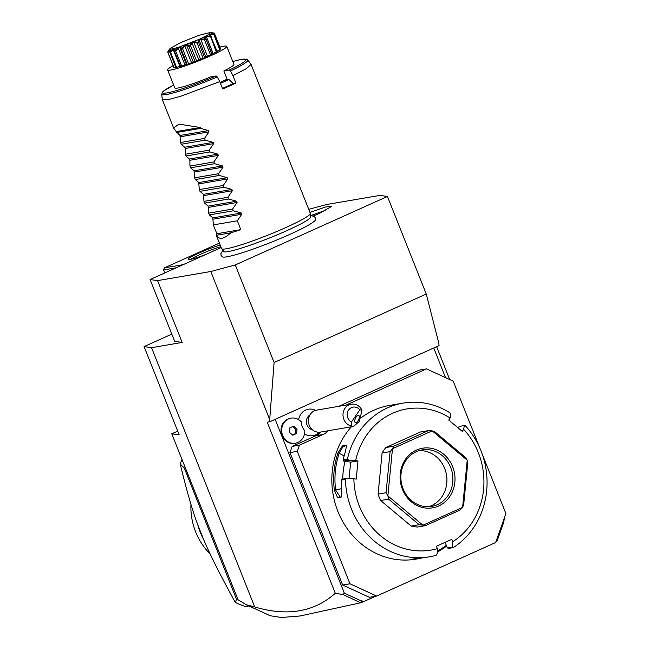 <?xml version="1.0" encoding="UTF-8"?>
<svg xmlns="http://www.w3.org/2000/svg" width="650" height="650" viewBox="0 0 650 650"><rect width="100%" height="100%" fill="white"/><g stroke="black" fill="none" stroke-linecap="round" stroke-linejoin="round"><path stroke-width="0.97" d="M171.746 433.802L179.213 434.891L144.081 346.596L151.556 347.685L254.727 606.954L246.334 604.768L238.071 599.771L171.746 433.802L177.718 431.121M171.811 334.116L144.081 346.596M362.676 601.876L361.831 600.706L363.342 601.762L360.652 602.786L343.013 594.547L344.321 593.133L275.161 419.348L439.034 345.605L438.864 343.387L426.262 294.036L387.441 196.471L379.966 195.39L326.723 204.506L308.734 209.332M436.621 346.694L449.702 379.551M275.161 419.348L269.872 421.728L269.701 419.51L274.105 362.505L426.262 294.036M343.013 594.547L335.303 593.279L267.215 422.183L269.872 421.728M182.162 342.436L174.688 341.348L150.093 279.541L157.568 280.629L182.162 342.436L151.556 347.685M157.568 280.629L210.803 271.505L235.276 264.948L387.441 196.471M269.701 419.51L210.803 271.505M335.303 593.279C314.096 612.064 287.243 616.622 254.727 606.954M360.652 602.786L300.211 615.956L281.458 617.5L270.197 615.745L246.334 604.768M181.951 459.452A106.616 96.549 80.3 0 0 180.229 464.067L184.291 468.024L236.527 599.284L237.794 599.064M185.291 467.854L184.291 468.024M248.893 605.946L245.456 606.539A106.616 96.549 -99.7 0 1 235.308 602.469L236.527 599.284M235.308 602.469C219.066 572.715 210.356 555.271 203.718 539.703L197.787 524.794C192.489 510.884 186.639 490.644 180.229 464.067M203.718 539.703A66.836 60.523 -99.7 0 1 197.787 524.794M210.129 553.914A61.263 55.477 -99.7 0 1 190.946 504.294M363.342 601.762L375.586 596.253M496.421 540.288L497.031 541.141L495.828 541.962M360.49 602.591L361.831 600.706M344.321 593.133L361.311 600.941M445.551 377.65L433.745 347.986M369.354 597.317L342.656 585.041L349.976 583.789L376.675 596.066L369.354 597.317M479.838 448.069L453.212 381.168L426.514 368.891L419.193 370.151L338.78 406.331M342.656 585.041L289.949 452.603L292.159 446.404L315.949 435.695A14.324 12.968 80.3 0 0 320.596 432.055M304.533 433.802A13.439 12.171 80.3 0 0 319.337 432.209M315.591 410.369A13.439 12.171 80.3 0 0 298.659 419.656M497.031 541.141L503.774 522.21L504.343 518.05M503.003 521.812L503.774 522.21M289.949 452.603L297.269 451.344L349.976 583.789M292.159 446.404L299.479 445.144L297.269 451.344M327.909 430.796A14.324 12.968 -99.7 0 1 323.269 434.444L299.479 445.144M426.514 368.891L346.101 405.08M376.675 596.066L495.617 542.547L505.919 513.614L482.048 453.635M463.677 429.366A71.606 64.846 80.3 0 1 452.701 541.734L452.449 547.048L453.245 547.592A77.976 70.606 80.3 0 0 465.173 425.547L464.319 425.555L463.677 429.366L462.296 431.397L448.744 420.062L450.133 418.031L450.775 414.221L450.036 412.888A77.976 70.606 80.3 0 0 403.065 403.114L389.488 405.446A77.976 70.606 80.3 0 0 373.969 410.191A77.976 70.606 80.3 0 0 360.807 418.064M446.591 546.041A77.976 70.606 -99.7 0 1 437.206 552.126M403.065 403.114A77.976 70.606 80.3 0 0 387.538 407.859A77.976 70.606 80.3 0 0 347.425 459.062L348.619 460.184L357.988 460.907L350.667 462.158L343.517 461.061L348.619 460.184M453.245 547.592L448.988 548.324L447.338 547.918L452.449 547.048M445.112 542.327L447.338 547.918M452.701 541.734L451.742 539.346L436.418 546.244L437.369 548.633L437.117 553.946L436.118 555.303A77.976 70.606 80.3 0 1 429.406 556.822A77.976 70.606 80.3 0 1 345.434 479.432L341.177 480.163A77.976 70.606 80.3 0 0 341.835 488.93L341.274 497.039L337.48 497.502L334.376 490.206A77.976 70.606 -99.7 0 1 338.041 452.757L342.899 445.177L346.548 445.177L345.491 451.482A77.976 70.606 80.3 0 0 343.168 459.794L347.425 459.062M437.247 551.176A77.017 69.745 80.3 0 0 446.306 545.326M421.306 558.106A77.976 70.606 -99.7 0 1 417.69 558.829A77.976 70.606 -99.7 0 1 416.618 559.008L416.723 558.586M351.423 426.774A77.976 70.606 80.3 0 0 340.429 517.164A77.976 70.606 80.3 0 0 415.829 559.154L417.69 558.829M429.406 556.822L425.149 557.554A77.976 70.606 80.3 0 1 424.068 557.733C413.717 558.74 405.917 560.081 416.618 559.008L411.393 559.317M345.434 479.432L346.84 478.416L353.868 478.782A71.606 64.846 80.3 0 0 437.369 548.633M346.84 478.416L341.729 479.294L341.177 480.163M334.376 490.206L335.636 490.043A77.017 69.745 -99.7 0 1 339.251 453.05L342.761 447.054L346.206 445.388L346.621 445.851M341.494 496.486L340.429 497.299L335.636 490.043L341.794 488.589M338.041 452.757L344.151 455.861M343.517 461.061L343.168 459.794M450.133 418.031A71.606 64.846 80.3 0 0 355.648 460.549M353.868 478.782L356.2 479.139L357.988 460.907M382.102 453.001A47.742 43.233 80.3 0 1 385.808 447.558L420.371 432.006L428.358 430.633L393.794 446.192L392.543 448.671A47.742 43.233 -99.7 0 0 392.478 448.768L387.879 495.82L386.067 492.741L378.081 494.106L382.102 453.001L390.089 451.628L386.067 492.741M378.081 494.106A47.742 43.233 80.3 0 0 380.632 500.508L388.619 499.143L419.161 524.696L422.89 525.176A47.742 43.233 -99.7 0 0 422.996 525.192L462.556 507.398A47.742 43.233 80.3 0 0 462.621 507.301L467.22 460.249A47.742 43.233 80.3 0 0 467.171 460.135L432.218 430.885A47.742 43.233 80.3 0 0 432.104 430.869L392.543 448.671M462.556 507.398L459.981 510.104L425.417 525.655L417.43 527.028A47.742 43.233 80.3 0 1 411.174 526.061L380.632 500.508M458.177 427.952L459.209 426.433L464.319 425.555M349.066 478.53L350.667 462.158M345.077 461.305A68.429 61.961 80.3 0 0 342.769 479.115M467.22 460.249L467.699 463.556L463.686 504.66L462.621 507.301M425.417 525.655L422.996 525.192M411.174 526.061L419.161 524.696M388.619 499.143L387.928 495.934A47.742 43.233 -99.7 0 1 387.879 495.82M390.089 451.628L392.478 448.768M385.808 447.558L393.794 446.192M428.358 430.633L432.104 430.869M432.218 430.885L434.606 431.6L465.156 457.153L467.171 460.135M387.928 495.934L422.89 525.176M416.423 450.076A30.233 27.381 -99.7 0 1 452.66 466.733A30.233 27.381 -99.7 0 1 438.677 505.993A30.233 27.381 -99.7 0 1 402.439 489.336A30.233 27.381 -99.7 0 1 416.423 450.076M416.341 451.661A28.641 25.935 -99.7 0 1 422.045 449.914A28.641 25.935 -99.7 0 1 451.726 470.551A28.641 25.935 -99.7 0 1 437.426 504.636A28.641 25.935 -99.7 0 1 431.722 506.382A28.641 25.935 -99.7 0 1 402.041 485.737A28.641 25.935 -99.7 0 1 416.341 451.661M419.087 450.621A28.641 25.935 80.3 0 1 446.144 473.208A28.641 25.935 80.3 0 1 431.438 505.659A28.641 25.935 -99.7 0 1 428.691 506.699M309.863 415.017A7.954 7.207 -99.7 0 0 309.327 428.204A7.954 7.207 80.3 0 0 312.382 429.731M301.308 421.866A11.781 10.668 80.3 0 0 304.801 430.641A12.732 11.529 80.3 0 1 295.392 443.219A12.732 11.529 80.3 0 1 281.881 432.616A12.732 11.529 80.3 0 1 291.094 418.121A12.732 11.529 80.3 0 1 301.308 421.866M351.439 422.061L351.227 426.026A11.139 10.083 -99.7 0 1 347.149 423.938A11.139 10.083 -99.7 0 1 343.241 412.384A11.139 10.083 -99.7 0 1 351.227 404.202L316.623 410.134A11.139 10.083 -99.7 0 0 308.636 418.316A11.139 10.083 -99.7 0 0 312.544 429.869A11.139 10.083 80.3 0 0 320.385 432.087L353.592 426.4L359.255 421.468L362.001 410.199L359.783 409.801A7.954 7.207 80.3 0 0 348.603 410.069A7.954 7.207 80.3 0 0 351.439 422.061L359.783 409.801M351.227 404.202A11.139 10.083 -99.7 0 1 359.068 406.429A11.139 10.083 -99.7 0 1 362.001 410.199M351.227 426.026L353.592 426.4M357.914 420.948A3.981 1.731 115.2 0 0 358.719 415.415A3.981 1.731 115.2 0 0 356.143 417.089A3.981 1.731 115.2 0 0 355.331 422.614A3.981 1.731 115.2 0 0 357.914 420.948M291.094 418.121L290.428 418.234A12.732 11.529 80.3 0 0 281.214 432.729A12.732 11.529 80.3 0 0 294.726 443.332L295.392 443.219M292.801 435.207L296.611 433.485L297.058 428.951L293.686 426.132L289.868 427.846L289.429 432.388L292.801 435.207M292.508 434.964L295.279 433.721L295.726 429.179L292.646 426.603M296.611 433.485L295.279 433.721M297.058 428.951L295.726 429.179M221.187 247.553L150.093 279.541M222.934 250.404L220.878 253.654L221.089 255.328L222.308 256.831A50.229 4.859 -21.7 0 0 289.77 234.406A50.229 4.859 -21.7 0 0 315.461 219.765L315.291 217.807L314.324 216.482L310.586 215.524M309.944 212.363L325.561 206.993L331.776 206.326L319.442 213.379L313.471 215.954M219.416 243.108L164.352 267.881L183.178 264.656M206.367 254.223A20.686 1.999 158.3 0 1 188.321 259.464A20.686 1.999 158.3 0 1 198.729 253.151A20.686 1.999 158.3 0 1 220.179 245.026M164.799 272.927L163.613 269.945L176.215 267.792M163.613 269.945L164.352 267.881M190.978 259.252A19.094 1.844 158.3 0 1 199.981 254.507A19.094 1.844 158.3 0 1 220.846 246.707M274.105 362.505L235.276 264.948M310.342 213.411L310.749 216.938A46.816 4.534 158.3 0 1 309.822 218.368C307.125 220.789 299.528 224.851 287.048 230.555C265.354 240.378 234.569 251.42 225.444 251.948A46.816 4.534 158.3 0 1 223.787 251.55L221.658 248.706A47.742 4.623 -21.7 0 0 285.919 227.524A47.742 4.623 -21.7 0 0 310.342 213.411A47.742 4.623 -21.7 0 0 310.31 213.289L251.046 64.366L247.788 59.979A46.353 4.485 158.3 0 1 230.482 70.98L232.984 75.668L246.675 68.437L251.046 64.366M209.373 214.89L208.674 213.135L208.106 206.115L204.693 203.117L203.986 201.362L203.418 194.342L200.005 191.344L199.306 189.589L198.737 182.569L195.317 179.571L194.618 177.816L194.049 170.796L190.637 167.798L189.938 166.043L189.865 160.274L189.361 159.023L185.949 156.024L185.25 154.269L185.177 148.501L184.681 147.257L181.261 144.251L180.562 142.496L179.993 135.484L176.231 131.601L200.184 127.497L200.533 128.375L208.479 130.601L208.975 131.844L204.523 138.393L205.221 140.148L213.168 142.374L213.663 143.618L209.211 150.166L209.909 151.921L217.847 154.148L218.351 155.391L213.891 161.939L214.589 163.694L222.536 165.921L223.031 167.164L218.579 173.713L219.278 175.468L227.224 177.694L227.719 178.937L223.259 185.486L223.957 187.241L231.904 189.467L232.399 190.71L227.947 197.251L228.646 199.014L236.592 201.24L237.088 202.483L232.635 209.024L233.334 210.787L209.373 214.89L212.794 217.888L213.363 224.908L216.873 233.732A47.742 4.623 -21.7 0 0 216.214 235.056L221.601 248.592A47.742 4.623 -21.7 0 0 221.658 248.706M219.765 81.616L217.271 76.928A46.353 4.485 158.3 0 1 161.688 94.242L162.338 99.669L167.659 99.751L181.017 96.176L219.765 81.616L222.698 88.977A47.742 4.623 -21.7 0 0 229.58 85.954A47.742 4.623 -21.7 0 0 235.909 83.029L232.984 75.668M222.463 88.384A41.373 4.006 158.3 0 0 233.204 83.493L235.909 83.029M217.271 76.928L216.182 75.944L210.624 76.895A31.826 3.079 158.3 0 1 174.777 87.896L167.619 69.907A31.826 3.079 158.3 0 1 173.095 65.699M220.318 83.354L220.87 83.159L220.748 84.078M228.922 79.487L233.204 83.493L228.922 79.487L225.127 80.137L227.11 79.154A31.826 3.079 158.3 0 1 220.919 82.054A31.826 3.079 158.3 0 1 220.09 82.428M228.735 79.617A41.373 4.006 158.3 0 1 220.87 83.159M167.619 69.907A31.826 3.079 158.3 0 0 170.755 70.038A31.826 3.079 -21.7 0 0 204.579 58.435A31.826 3.079 -21.7 0 0 226.761 46.377L233.919 64.366A31.826 3.079 158.3 0 1 223.844 70.947L227.354 79.755M223.844 70.947L229.401 69.997L230.482 70.98M219.887 47.084A31.826 3.079 158.3 0 1 223.616 46.248A31.826 3.079 -21.7 0 1 226.761 46.377M169.999 52.008L170.69 49.822L170.162 49.831L167.984 52.487L174.021 67.657A25.204 2.438 158.3 0 1 173.834 67.551L167.7 52.041A25.204 2.438 -21.7 0 0 167.741 52.057L170.495 50.733L169.999 52.008A25.204 2.438 -21.7 0 0 170.129 51.984C173.721 47.767 175.281 47.385 174.826 50.846A25.204 2.438 -21.7 0 0 175.037 50.781C178.311 46.516 180.497 45.817 181.602 48.677A25.204 2.438 -21.7 0 0 181.87 48.587C184.316 44.501 186.859 43.558 189.507 45.784A25.204 2.438 -21.7 0 0 189.808 45.671C191.011 41.958 193.602 40.901 197.6 42.494A25.204 2.438 -21.7 0 0 197.884 42.372L199.542 39.309C199.875 38.886 201.662 38.854 204.896 39.219A25.204 2.438 -21.7 0 0 205.132 39.106C203.255 36.554 205.043 35.636 210.511 36.351A25.204 2.438 -21.7 0 0 210.673 36.262C207.326 34.352 208.357 33.678 213.769 34.231A25.204 2.438 -21.7 0 0 213.842 34.174L211.144 33.223L214.289 33.117A25.204 2.438 -21.7 0 0 214.256 33.101L210.218 32.5L199.119 35.287L181.131 42.38L170.105 48.466L171.632 49.067L178.506 47.312L199.452 39.244L208.642 34.58L210.218 32.5M174.021 67.657A6.305 0.609 -21.7 0 0 175.711 67.129M174.826 50.846L174.517 51.366L174.241 49.132L173.144 49.4L170.584 52.325L176.621 67.494A25.204 2.438 158.3 0 1 175.906 67.616L169.869 52.447M176.621 67.494A6.305 0.609 -21.7 0 0 179.863 66.276A22.531 2.178 -21.7 0 0 180.351 66.162M180.554 66.536L174.379 51.139L180.481 66.487A6.305 0.609 -21.7 0 0 180.554 66.536A25.204 2.438 158.3 0 0 181.707 66.203A6.305 0.609 -21.7 0 0 184.941 64.862A22.531 2.178 -21.7 0 0 186.444 64.382M186.469 64.374A6.305 0.609 -21.7 0 0 186.461 64.439A6.305 0.609 -21.7 0 0 187.2 64.447A25.204 2.438 158.3 0 0 188.662 63.944A6.305 0.609 -21.7 0 0 191.49 62.644A22.531 2.178 -21.7 0 0 193.269 61.986A6.305 0.609 -21.7 0 0 195.057 61.596A25.204 2.438 158.3 0 0 196.641 60.978A6.305 0.609 -21.7 0 0 198.729 59.873A22.531 2.178 -21.7 0 0 200.549 59.134A6.305 0.609 -21.7 0 0 203.166 58.321A25.204 2.438 158.3 0 0 204.693 57.671A6.305 0.609 -21.7 0 0 205.79 56.899A22.531 2.178 -21.7 0 0 207.415 56.16A6.305 0.609 -21.7 0 0 210.559 55.031A25.204 2.438 158.3 0 0 211.835 54.421A6.305 0.609 -21.7 0 0 212.046 54.137L205.741 38.285L211.835 54.421M211.981 53.974A22.531 2.178 -21.7 0 0 213.054 53.43A6.305 0.609 -21.7 0 0 216.336 52.114A25.204 2.438 158.3 0 0 217.206 51.626L210.673 36.262M217.027 51.163A6.305 0.609 -21.7 0 0 219.806 49.928A25.204 2.438 158.3 0 0 220.171 49.611L213.842 34.174M219.952 49.059A6.305 0.609 -21.7 0 0 220.545 48.726L214.508 33.556L211.559 33.394M214.289 33.117L214.508 33.556M213.769 34.231L219.806 49.928M213.769 34.751L210.064 34.385L210.665 35.904M210.064 34.385L209.341 34.856L211.169 36.449M210.511 36.351L216.336 52.114M210.299 36.944L206.334 36.546L213.054 53.43M206.334 36.546L205.083 37.188L205.741 38.285M205.798 39.252L205.132 39.106M204.896 39.219L204.523 39.861L210.559 55.031M204.523 39.861L200.704 39.284L207.415 56.16M200.704 39.284L199.071 40.016L205.79 56.899M199.071 40.016L198.656 42.502L204.693 57.671M198.656 42.502L197.884 42.372M197.6 42.494L197.129 43.152L203.166 58.321M197.129 43.152L193.83 42.25L200.549 59.134M193.83 42.25L192.018 42.989L198.729 59.873M192.018 42.989L190.604 45.801L196.641 60.978M190.604 45.801L189.808 45.671M189.507 45.784L189.02 46.418L195.057 61.596M189.02 46.418L186.558 45.11L193.269 61.986M186.558 45.11L184.779 45.76L191.49 62.644M184.779 45.76L182.626 48.766L188.662 63.944M182.626 48.766L181.87 48.587M181.602 48.677L181.163 49.27L187.2 64.447M181.163 49.27L179.749 47.499L178.222 47.986L184.941 64.862M186.461 64.439L179.749 47.499M178.222 47.986L175.671 51.033L181.707 66.203M175.671 51.033L175.037 50.781M173.144 49.4L179.863 66.276M170.584 52.325L170.129 51.984M170.162 49.831L170.454 50.57M167.984 52.487L167.741 52.057M168.171 51.496L169.861 48.815M168.147 50.984C170.755 47.483 170.609 47.832 167.7 52.041M200.184 127.497L178.856 124.085L173.639 128.082L176.231 131.601M233.334 210.787L241.28 213.013L241.776 214.256L237.315 220.797L213.363 224.908M216.214 235.056A47.742 4.623 -21.7 0 0 216.393 235.284C219.204 240.004 223.982 239.184 230.734 232.83A47.742 4.623 -21.7 0 0 240.825 229.629L237.315 220.797M200.533 128.375L176.581 132.478M204.523 138.393L180.562 142.496M205.221 140.148L181.261 144.251M209.211 150.166L185.25 154.269M209.909 151.921L185.949 156.024M213.891 161.939L189.938 166.043M214.589 163.694L190.637 167.798M218.579 173.713L194.618 177.816M219.278 175.468L195.317 179.571M223.259 185.486L199.306 189.589M223.957 187.241L200.005 191.344M227.947 197.251L203.986 201.362M228.646 199.014L204.693 203.117M232.635 209.024L208.674 213.135M216.873 233.732L240.825 229.629M216.393 235.284L230.734 232.83M325.236 210.624A22.279 2.153 -21.7 0 0 311.066 215.524M315.949 435.695L323.269 434.444M229.401 69.997A44.809 4.339 -21.7 0 0 232.789 61.531M161.688 94.242L162.654 91.942L163.889 90.837L173.639 85.053A44.809 4.339 -21.7 0 0 169 92.511A44.809 4.339 -21.7 0 0 216.182 75.944M179.993 135.484L208.479 130.601M180.489 136.727L208.975 131.844M184.681 147.257L213.168 142.374M185.177 148.501L213.663 143.618M189.361 159.023L217.847 154.148M189.865 160.274L218.351 155.391M194.049 170.796L222.536 165.921M194.545 172.047L223.031 167.164M198.737 182.569L227.224 177.694M199.233 183.82L227.719 178.937M203.418 194.342L231.904 189.467M203.913 195.593L232.399 190.71M208.106 206.115L236.592 201.24M208.601 207.366L237.088 202.483M212.794 217.888L241.28 213.013M213.289 219.139L241.776 214.256M170.105 48.466L169.577 49.124M232.781 61.514L240.809 59.483L246.586 59.158L247.788 59.979M173.615 128.018L162.338 99.669"/></g></svg>
